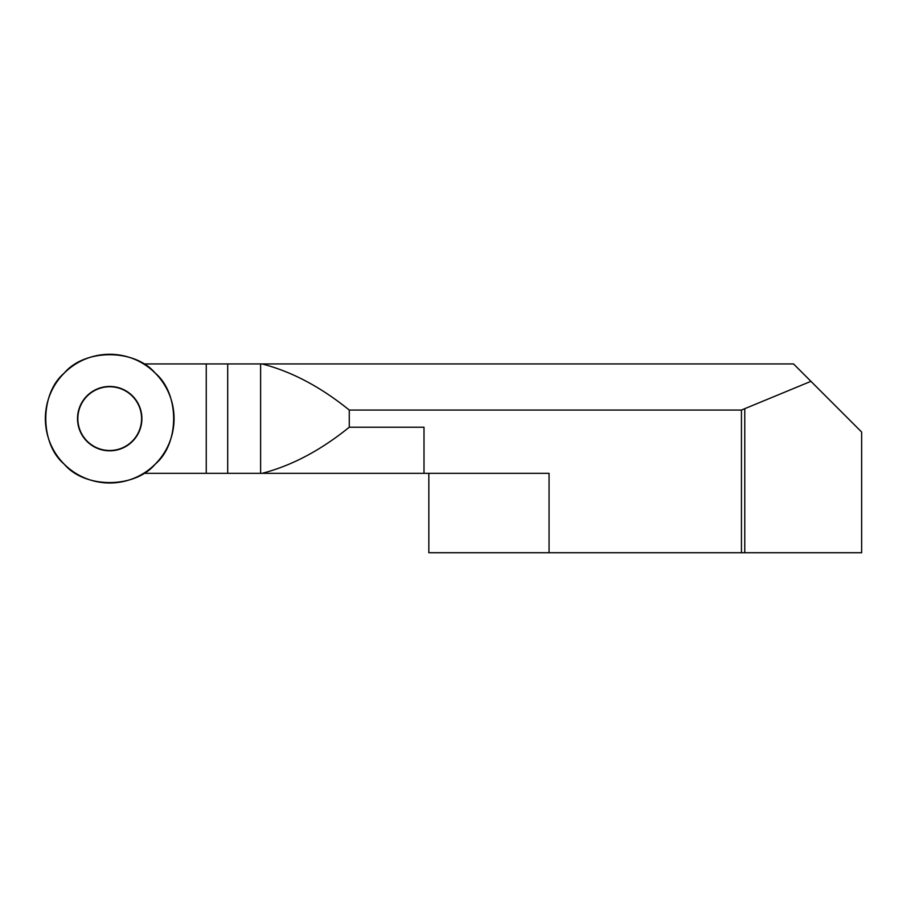 <?xml version="1.0" encoding="UTF-8"?>
<svg xmlns="http://www.w3.org/2000/svg" width="907" height="907" viewBox="0 0 907 907"><rect width="100%" height="100%" fill="white"/><g stroke="black" fill="none" stroke-linecap="round" stroke-linejoin="round"><path stroke-width="1.36" d="M143.612 363.934L793.534 363.934L861.65 432.049L861.65 552.726L549.064 552.726L549.064 473.341L143.612 473.341M262.066 473.341C291.612 465.745 320.681 450.371 349.263 427.22L349.263 410.055L741.45 410.055L741.45 552.726M349.263 427.22L424 427.22L424 473.341M549.064 552.726L428.83 552.726L428.83 473.341M349.263 410.055C320.681 386.915 291.612 371.53 262.066 363.934M741.45 410.055L810.937 381.337M260.615 473.341L260.615 363.934M227.702 473.341L227.702 363.934M206.252 473.341L206.252 363.934M87.174 441.176A31.881 31.881 0 0 0 140.506 410.383A31.881 31.881 0 0 0 93.772 391.03A31.881 31.881 0 0 0 87.174 441.176M86.959 441.392A32.176 32.176 0 0 0 140.789 426.97A32.176 32.176 0 0 0 101.38 387.55A32.176 32.176 0 0 0 86.959 441.392M64.204 464.146A64.363 64.363 0 0 0 171.876 435.292A64.363 64.363 0 0 0 93.047 356.474A64.363 64.363 0 0 0 64.204 464.146C39.647 443.67 39.647 393.615 64.204 373.128C84.68 348.583 134.735 348.583 155.222 373.128C179.767 393.615 179.767 443.67 155.222 464.146C134.735 488.703 84.68 488.703 64.204 464.146M744.772 408.74L744.772 552.726"/></g></svg>

